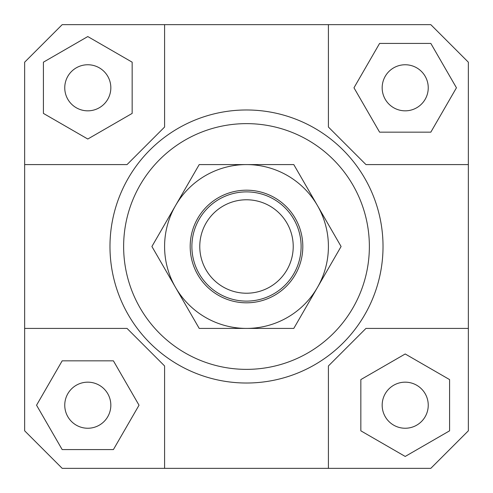<?xml version="1.0" encoding="UTF-8"?>
<svg xmlns="http://www.w3.org/2000/svg" width="493" height="493" viewBox="0 0 493 493"><rect width="100%" height="100%" fill="white"/><g stroke="black" fill="none" stroke-linecap="round" stroke-linejoin="round"><path stroke-width="0.74" d="M301.112 246.5A54.612 54.612 0 0 1 246.5 301.112A54.612 54.612 0 0 1 191.888 246.5A54.612 54.612 0 0 1 246.5 191.888A54.612 54.612 0 0 1 301.112 246.5M246.5 293.224A46.724 46.724 0 0 0 293.224 246.5A46.724 46.724 0 0 0 246.5 199.776A46.724 46.724 0 0 0 199.776 246.5A46.724 46.724 0 0 0 246.5 293.224M110.833 405.209A23.035 23.035 0 0 1 87.791 428.244A23.035 23.035 0 0 1 64.756 405.209A23.035 23.035 0 0 1 87.791 382.167A23.035 23.035 0 0 1 110.833 405.209M405.209 382.167A23.035 23.035 0 0 1 428.244 405.209A23.035 23.035 0 0 1 405.209 428.244A23.035 23.035 0 0 1 382.167 405.209A23.035 23.035 0 0 1 405.209 382.167M382.167 87.791A23.035 23.035 0 0 1 405.209 64.756A23.035 23.035 0 0 1 428.244 87.791A23.035 23.035 0 0 1 405.209 110.833A23.035 23.035 0 0 1 382.167 87.791M87.791 110.833A23.035 23.035 0 0 1 64.756 87.791A23.035 23.035 0 0 1 87.791 64.756A23.035 23.035 0 0 1 110.833 87.791A23.035 23.035 0 0 1 87.791 110.833M137.282 328.412A136.524 136.524 0 0 1 109.976 246.5A136.524 136.524 0 0 0 246.5 383.024A136.524 136.524 0 0 0 383.024 246.5A136.524 136.524 0 0 1 137.282 328.412M123.632 246.5A122.868 122.868 0 0 1 246.5 123.632A122.868 122.868 0 0 1 369.368 246.5A122.868 122.868 0 0 1 246.5 369.368A122.868 122.868 0 0 1 123.632 246.5M383.024 246.5A136.524 136.524 0 0 0 246.5 109.976A136.524 136.524 0 0 0 109.976 246.5A136.524 136.524 0 0 1 246.5 109.976A136.524 136.524 0 0 1 383.024 246.5M164.588 468.35L164.588 365.96L127.04 328.412L24.65 328.412L24.65 62.192L62.192 24.65L430.808 24.65L468.35 62.192L468.35 430.808L430.808 468.35L62.192 468.35L24.65 430.808L24.65 328.412M468.35 328.412L365.96 328.412L328.412 365.96L328.412 468.35M328.412 24.65L328.412 127.04L365.96 164.588L468.35 164.588M24.65 164.588L127.04 164.588L164.588 127.04L164.588 24.65M43.421 62.173L43.421 113.408L87.791 139.026L132.161 113.408L132.161 62.173L87.791 36.556L43.421 62.173M430.827 43.421L379.592 43.421L353.974 87.791L379.592 132.161L430.827 132.161L456.444 87.791L430.827 43.421M449.579 430.827L449.579 379.592L405.209 353.974L360.839 379.592L360.839 430.827L405.209 456.444L449.579 430.827M62.173 449.579L113.408 449.579L139.026 405.209L113.408 360.839L62.173 360.839L36.556 405.209L62.173 449.579M175.563 205.544A81.912 81.912 0 0 0 246.5 328.412A81.912 81.912 0 0 0 317.437 205.544L341.088 246.5L293.791 328.412L199.209 328.412L151.912 246.5L199.209 164.588L246.5 164.588A81.912 81.912 0 0 0 175.563 205.544M302.813 246.5A56.313 56.313 0 0 1 246.5 302.813A56.313 56.313 0 0 1 190.187 246.5A56.313 56.313 0 0 1 246.5 190.187A56.313 56.313 0 0 1 302.813 246.5M246.5 164.588L293.791 164.588L317.437 205.544A81.912 81.912 0 0 0 246.5 164.588"/></g></svg>
